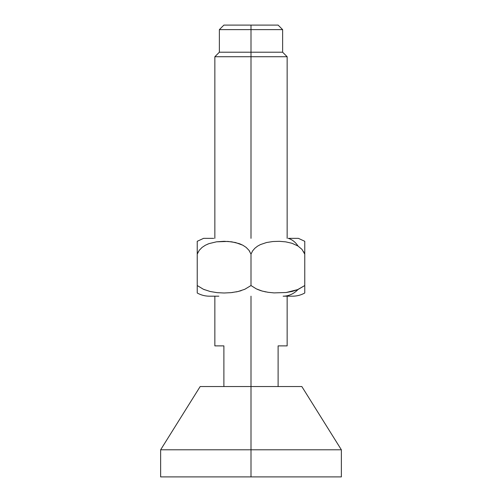 <?xml version="1.0" encoding="UTF-8"?>
<svg xmlns="http://www.w3.org/2000/svg" width="502" height="502" viewBox="0 0 502 502"><rect width="100%" height="100%" fill="white"/><g stroke="black" fill="none" stroke-linecap="round" stroke-linejoin="round"><path stroke-width="0.75" d="M304.764 292.999C300.968 295.101 296.902 296.161 292.578 296.18L283.134 296.18A25.439 22.032 -90 0 0 297.987 289.528L304.764 285.544L304.764 292.999L304.764 285.544L297.253 289.83M265.175 291.781L264.592 291.656M263.167 291.317L262.797 291.223M261.542 290.871L260.764 290.633M260.563 290.564L257.219 289.29M240.458 290.871L239.969 291.016M238.833 291.317L239.203 291.223M236.825 291.781L236.116 291.926M204.396 289.692L204.013 289.528M207.659 244.141L208.142 243.947M303.723 251.816L303.911 252.155M304.764 254.144L304.764 285.544L304.764 254.144L301.997 249.394L304.764 254.144L304.764 245.196L304.764 254.119M304.764 247.404L304.764 241.299L298.414 238.35L288.255 238.35A20.331 17.608 90 0 1 297.987 246.018A20.331 17.608 -90 0 0 288.255 238.35L298.27 238.35M301.997 249.394L297.987 246.018L301.997 249.394M251 56.726L287.144 56.726L251 56.726L251 238.35L251 56.726L214.856 56.726L251 56.726L251 52.208L251 56.726M278.108 25.1L251 25.1L278.108 25.1L282.626 29.618L251 29.618L282.626 29.618L282.626 52.208L251 52.208L282.626 52.208L287.144 56.726L287.144 238.35M287.144 345.878L278.108 345.878L278.108 386.54L278.108 345.878L287.144 345.878L287.144 296.18M251 296.18L251 386.54L200.166 386.54L251 386.54L251 449.792L251 386.54L301.834 386.54L251 386.54L251 296.18M160.64 476.9L251 476.9L160.64 476.9L160.64 449.792L251 449.792L251 476.9L341.36 476.9L341.36 449.792L160.64 449.792L200.166 386.54M251 29.618L251 52.208L251 25.1L251 29.618L219.374 29.618L251 29.618M197.236 290.558L197.236 285.544L203.442 289.284L210.2 291.511L217.115 292.653L224.099 292.999L231.115 292.653L238.03 291.518L244.781 289.29L251 285.544L256.327 288.876L262.1 291.034L268.055 292.296L274.067 292.898L286.171 292.509L292.139 291.436L297.987 289.528L286.171 292.509L274.067 292.898L268.055 292.296L262.1 291.034L256.327 288.876L251 285.544L251 254.144L249.005 250.354L246.143 247.392L242.799 245.196L235.501 242.529L227.933 241.431L216.481 241.826L208.995 243.627L205.412 245.208L202.08 247.404L199.225 250.354L197.236 254.144L197.236 241.431L197.236 254.144L199.225 250.354L202.08 247.404L205.412 245.208L208.995 243.627L216.481 241.826L224.124 241.299L231.729 241.826L239.228 243.621L242.799 245.196L246.143 247.392L249.005 250.354L251 254.144L251 285.544L244.781 289.29L238.03 291.518L231.115 292.653L224.099 292.999L217.115 292.653L210.2 291.511L203.442 289.284L197.236 285.544L197.236 254.144L197.236 292.653M251 254.144L252.594 250.918L254.853 248.27L257.52 246.181L260.419 244.587L266.587 242.51L272.944 241.518L279.357 241.318L285.72 241.857L292.026 243.294L297.987 246.018L292.026 243.294L285.72 241.857L279.357 241.318L272.944 241.518L266.587 242.51L260.419 244.587L257.52 246.181L254.853 248.27L252.594 250.918L251 254.144M265.025 291.75L265.884 291.926M249.682 251.351L249.406 250.918M240.929 244.292L240.364 244.054M198.277 251.816L198.089 252.155M232.332 292.515L232.658 292.478M236.975 291.75L237.408 291.656M239.9 291.034L241.249 290.627M197.236 241.826L197.236 241.431M197.236 250.354L197.236 254.144M213.745 238.35L203.73 238.35M223.892 25.1L251 25.1L223.892 25.1L219.374 29.618L219.374 52.208L251 52.208L219.374 52.208L214.856 56.726L214.856 238.35M297.987 289.528A25.439 22.032 90 0 1 283.134 296.18L292.377 296.18M301.834 386.54L341.36 449.792L251 449.792L251 476.9L341.36 476.9M223.892 345.878L223.892 386.54L223.892 345.878L214.856 345.878L223.892 345.878M209.623 296.18L218.859 296.18M197.236 241.299L203.586 238.35M197.236 292.999C201.032 295.101 205.098 296.161 209.422 296.18M214.856 345.878L214.856 296.18"/></g></svg>
